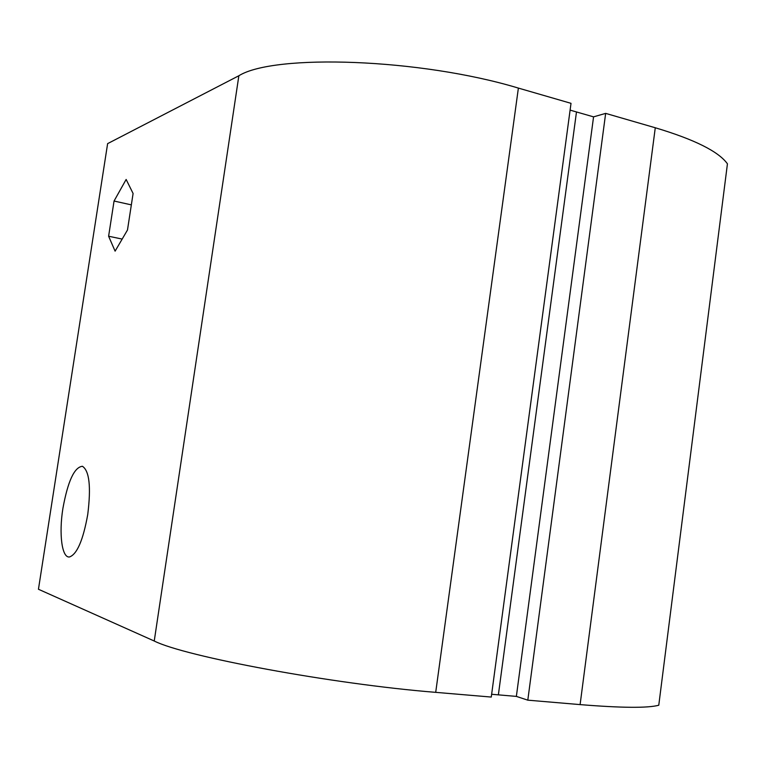<?xml version="1.0" encoding="UTF-8"?>
<svg xmlns="http://www.w3.org/2000/svg" width="769" height="769" viewBox="0 0 769 769"><rect width="100%" height="100%" fill="white"/><g stroke="black" fill="none" stroke-linecap="round" stroke-linejoin="round"><path stroke-width="1.15" d="M238.861 75.746L107.622 143.63L38.45 589.256L154.242 641.019L238.861 75.746C274.158 53.667 420.249 58.425 518.383 88.089L435.706 692.35L491.266 697.06L571.011 103.334L518.383 88.089M491.641 694.282L516.364 696.397L593.562 116.859L576.481 111.957L498.37 694.859L576.481 111.957L570.108 110.121M435.706 692.35C331.766 684.016 184.666 656.466 154.242 641.019M62.895 508.463C58.809 533.724 61.847 558.073 69.46 556.977C77.025 554.343 83.129 540.184 87.743 514.499C91.165 486.864 89.387 470.791 82.418 466.283C74.353 467.139 67.845 481.192 62.895 508.463M126.145 179.456L133.095 193.49L127.481 230.018L115.1 251.146L108.612 236.227L114.052 201.036L126.145 179.456M114.052 201.036L131.345 204.871M108.612 236.227L122.165 239.082M658.754 705.24C647.796 708.182 621.573 707.97 580.105 704.606L655.275 127.76L605.655 113.379L593.562 116.859M516.364 696.397L527.803 700.165L580.105 704.606M527.803 700.165L605.655 113.379M655.275 127.76C694.609 139.535 718.669 151.56 727.436 163.826L658.773 705.24"/></g></svg>
